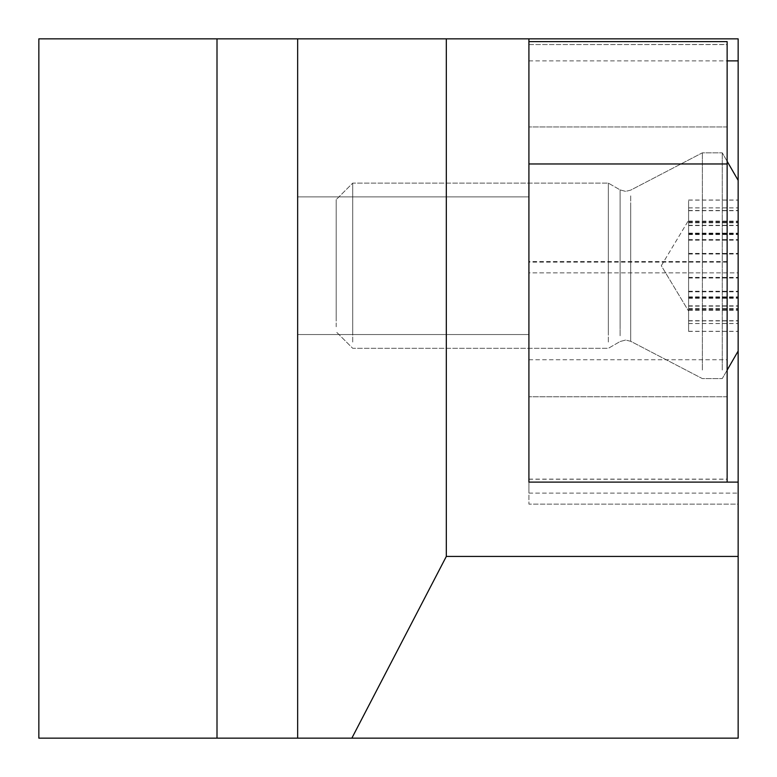 <?xml version="1.0" encoding="UTF-8"?>
<svg xmlns="http://www.w3.org/2000/svg" width="777" height="777" viewBox="0 0 777 777"><rect width="100%" height="100%" fill="white"/><g stroke="black" fill="none" stroke-linecap="round" stroke-linejoin="round"><path stroke-width="0.58" stroke-dasharray="3.88 2.91" d="M528.914 265.705L528.914 334.537L528.914 265.705M297.649 265.705L297.649 334.537L297.649 265.705M528.914 38.85L528.914 272.863L738.15 272.863L738.15 180.361L738.15 272.863L528.914 272.863L528.914 504.137L738.15 504.137L738.15 482.109L738.15 504.137L528.914 504.137L528.914 482.109L727.136 482.109L727.136 41.599L727.136 44.571L727.136 41.599L528.914 41.599L528.914 482.109L738.15 482.109L738.15 493.123L738.15 482.109L528.914 482.109L738.15 482.109M738.15 38.85L38.85 38.85L38.85 738.15L738.15 738.15L738.15 38.85M528.914 60.878L727.136 60.878M528.914 493.123L738.15 493.123L528.914 493.123L528.914 482.109L528.914 493.123M297.649 738.15L297.649 38.85M528.914 261.859L528.914 126.952L528.914 261.859M727.136 261.859L727.136 126.952L727.136 261.859M528.914 44.483L528.914 41.599L528.914 44.571L727.136 44.483M727.136 41.599L528.914 41.599L528.914 482.109L528.914 479.137L528.914 482.109L727.136 482.109L528.914 482.109M528.914 359.741L727.136 359.741M688.597 302.01L688.597 220.28L688.597 302.01M738.15 202.253L738.15 331.381L738.15 202.253M688.597 202.253L688.597 331.381L688.597 202.253M336.188 318.512L336.188 199.631L336.188 318.512M352.709 331.711L352.709 183.119L352.709 331.711M608.352 331.711L608.352 183.119L608.352 331.711M702.359 355.915L702.359 152.826L702.359 355.915M722.251 355.915L722.251 152.826L722.251 355.915M738.15 333.916L738.15 180.361L738.15 333.916M688.597 307.692L688.597 220.28L688.597 307.692M738.15 200.942L738.15 331.303L738.15 200.942M688.597 200.942L688.597 331.303L688.597 200.942M336.188 326.777L336.188 199.631L336.188 326.777M352.709 342.045L352.709 183.119L352.709 342.045M608.352 342.045L608.352 183.119L608.352 342.045M702.359 370.037L702.359 152.826L702.359 370.037M722.251 370.037L722.251 152.826L722.251 370.037M528.914 479.224L727.136 479.224M620.114 326.291L620.114 189.899L620.114 326.291M688.597 210.518L738.15 210.518M688.597 253.419L738.15 253.419M688.597 297.979L738.15 297.979M630.701 205.313L630.701 341.288L630.701 205.313M688.597 240.161L738.15 240.161M688.597 222.814L738.15 222.814M688.597 278.001L738.15 278.001M688.597 320.901L738.15 320.901M688.597 323.523L738.15 323.523M688.597 308.605L738.15 308.605M688.597 291.258L738.15 291.258M688.597 233.44L738.15 233.44M688.597 207.896L738.15 207.896M620.114 335.771L620.114 189.899L620.114 335.771M688.597 207.857L738.15 207.857M688.597 239.627L738.15 239.627M688.597 309.003L738.15 309.003M630.701 195.862L630.701 341.288L630.701 195.862M688.597 254.011L738.15 254.011M688.597 233.945L738.15 233.945M688.597 291.793L738.15 291.793M688.597 323.562L738.15 323.562M688.597 320.707L738.15 320.707M688.597 297.474L738.15 297.474M688.597 277.408L738.15 277.408M688.597 222.416L738.15 222.416M688.597 210.713L738.15 210.713M297.649 334.537L528.914 334.537L297.649 334.537M297.649 196.882L528.914 196.882L297.649 196.882M727.136 396.756L528.914 396.756L727.136 396.756M727.136 261.577L528.914 261.577M727.136 262.131L528.914 262.131M528.914 479.137L727.136 479.137M528.914 44.571L727.136 44.571M727.136 126.952L528.914 126.952L727.136 126.952M620.114 341.521L625.621 340.044L630.701 341.288L702.359 378.593L722.251 378.593L702.359 378.593L630.701 341.288L625.621 340.044L620.114 341.521L608.352 348.3L352.709 348.3L336.188 331.789L352.709 348.3L608.352 348.3L620.114 341.521M620.114 189.899L625.621 191.375L630.701 190.132L702.359 152.826L722.251 152.826L702.359 152.826L630.701 190.132L625.621 191.375L620.114 189.899L608.352 183.119L352.709 183.119L336.188 199.631L352.709 183.119L608.352 183.119L620.114 189.899M661.295 265.705L688.597 220.28L661.295 265.705L688.597 311.14L661.295 265.705M688.597 297.309L738.15 297.309M727.136 370.134L722.251 378.593L727.136 370.134M727.136 161.286L722.251 152.826L727.136 161.286M688.597 221.591L738.15 221.591M688.597 298.281L738.15 298.281M688.597 331.381L738.15 331.381M688.597 305.856L738.15 305.856M688.597 309.829L738.15 309.829M688.597 233.139L738.15 233.139M688.597 234.11L738.15 234.11M688.597 200.039L738.15 200.039M688.597 225.563L738.15 225.563M688.597 306.138L738.15 306.138M688.597 233.673L738.15 233.673M688.597 310.285L738.15 310.285M688.597 331.303L738.15 331.303M688.597 296.872L738.15 296.872M688.597 297.746L738.15 297.746M688.597 221.134L738.15 221.134M688.597 225.281L738.15 225.281M688.597 200.116L738.15 200.116M688.597 234.547L738.15 234.547"/><path stroke-width="1.17" d="M446.319 38.85L738.15 38.85L738.15 556.439L446.319 556.439L446.319 38.85L38.85 38.85L38.85 738.15L217.006 738.15L217.006 38.85M217.006 738.15L738.15 738.15L738.15 556.439M528.914 38.85L528.914 482.109L738.15 482.109M351.855 738.15L446.319 556.439M727.136 60.878L738.15 60.878M297.649 738.15L297.649 38.85M727.136 482.109L727.136 41.599L528.914 41.599M528.914 163.966L727.136 163.966M738.15 351.058L727.136 370.134L738.15 351.058M738.15 180.361L727.136 161.286L738.15 180.361"/></g></svg>
